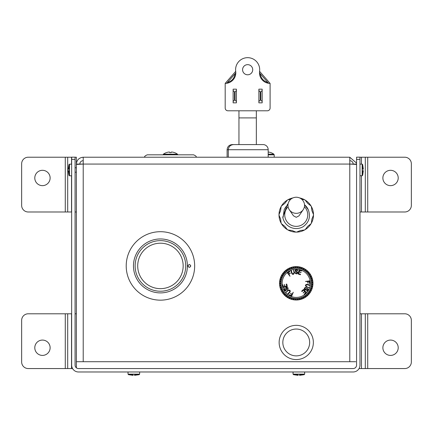 <?xml version="1.0" encoding="UTF-8"?>
<svg xmlns="http://www.w3.org/2000/svg" width="433" height="433" viewBox="0 0 433 433"><rect width="100%" height="100%" fill="white"/><g stroke="black" fill="none" stroke-linecap="round" stroke-linejoin="round"><path stroke-width="0.65" d="M50.125 347.748A7.67 7.67 0 0 1 42.461 355.412A7.67 7.67 0 0 1 34.792 347.748A7.67 7.67 0 0 1 42.461 340.078A7.67 7.67 0 0 1 50.125 347.748M50.125 177.979A7.67 7.67 0 0 1 42.461 185.643A7.67 7.67 0 0 1 34.792 177.979A7.67 7.67 0 0 1 42.461 170.31A7.67 7.67 0 0 1 50.125 177.979M398.208 347.748A7.67 7.67 0 0 0 390.539 340.078A7.67 7.67 0 0 0 382.875 347.748A7.67 7.67 0 0 0 390.539 355.412A7.67 7.67 0 0 0 398.208 347.748M398.208 177.979A7.67 7.67 0 0 0 390.539 170.31A7.67 7.67 0 0 0 382.875 177.979A7.67 7.67 0 0 0 390.539 185.643A7.67 7.67 0 0 0 398.208 177.979M356.559 164.069L349.783 164.069L349.783 361.712L355.71 361.712M75.071 157.222L76.37 157.222L76.37 164.069L349.783 164.069L349.783 157.222L356.559 163.1M367.725 157.222L367.725 211.986L404.779 211.986A6.571 6.571 0 0 0 411.35 205.415L411.35 163.793A6.571 6.571 0 0 0 404.779 157.222L359.98 157.222M367.725 368.553L404.779 368.553A6.571 6.571 0 0 0 411.35 361.983L411.35 320.366A6.571 6.571 0 0 0 404.779 313.79L367.725 313.79L367.725 368.553L359.065 368.553M359.98 313.79L367.725 313.79M77.291 361.712L76.37 361.712L76.37 164.453L83.217 164.069L83.217 157.222L349.783 157.222M367.725 211.986L359.98 211.986M75.071 313.79L76.37 313.79L76.37 361.712L349.783 361.712M76.37 164.453L76.37 367.817M349.783 160.643C351.845 160.865 352.987 162.002 353.204 164.069L353.204 164.259M356.63 164.453L349.783 164.069M65.275 157.222L65.275 211.986L28.221 211.986A6.571 6.571 0 0 1 21.65 205.415L21.65 163.793A6.571 6.571 0 0 1 28.221 157.222L71.651 157.222M65.275 368.553L28.221 368.553A6.571 6.571 0 0 1 21.65 361.983L21.65 320.366A6.571 6.571 0 0 1 28.221 313.79L65.275 313.79L65.275 368.553L72.565 368.553M71.651 313.79L65.275 313.79M65.275 211.986L71.651 211.986M75.071 211.986L76.37 211.986L76.37 164.069C76.809 159.939 79.087 157.655 83.217 157.222M83.217 160.643C81.155 160.865 80.013 162.002 79.796 164.069L79.796 164.259M319.657 157.222L339.385 157.222M359.98 157.168L359.98 365.133A6.847 6.847 0 0 1 353.139 371.979L78.497 371.979A6.847 6.847 0 0 1 71.651 365.133L71.651 159.36L75.071 159.36L75.071 365.133A3.421 3.421 0 0 0 78.497 368.553L353.139 368.553A3.421 3.421 0 0 0 356.559 365.133L356.559 157.168L359.98 157.168M75.071 159.36L75.071 157.168L71.651 157.168L71.651 159.36M359.98 159.36L356.559 159.36M238.951 144.573L238.951 117.906L256.341 117.906L256.341 144.573L263.037 144.573A5.147 5.147 0 0 1 268.184 149.721L268.184 157.222M263.037 144.573L233.863 144.573C230.567 144.763 228.705 146.478 228.283 149.721L228.283 157.222L228.267 149.721C228.678 146.489 230.535 144.774 233.836 144.573L232.256 144.573C229.133 144.876 227.417 146.592 227.109 149.721L227.109 157.222M233.836 144.573L246.783 144.573M228.267 157.222L228.267 149.721L227.109 149.721M235.709 71.353L225.192 83.407A10.614 10.614 0 0 0 235.709 71.353A12.048 12.048 0 0 1 247.649 57.67A12.048 12.048 0 0 1 259.584 71.353L270.1 83.407A10.614 10.614 0 0 1 259.584 71.353M225.192 83.407L225.192 108.055A2.739 2.739 0 0 0 227.931 110.788L267.361 110.788A2.739 2.739 0 0 0 270.1 108.055L270.1 83.407M236.418 102.848L236.418 89.16L233.133 89.16L233.133 102.848L236.418 102.848M258.874 89.16L258.874 102.848L262.16 102.848L262.16 89.16L258.874 89.16M236.418 101.479L235.049 100.11L235.049 91.899L236.418 90.529M233.133 101.479L234.502 100.11L235.049 100.11M233.133 90.529L234.502 91.899L235.049 91.899M234.502 91.899L234.502 100.11M259.486 72.906L260.217 73.745C260.904 78.259 263.437 81.16 267.816 82.459L268.547 83.293M226.746 83.293L227.477 82.459C231.855 81.16 234.388 78.259 235.081 73.745L235.806 72.906M258.874 90.529L260.244 91.899L260.244 100.11L258.874 101.479M260.244 91.899L260.79 91.899L262.16 90.529M260.244 100.11L260.79 100.11L262.16 101.479M260.79 100.11L260.79 91.899M242.583 69.718A5.066 5.066 0 0 1 247.649 64.652A5.066 5.066 0 0 1 252.715 69.718A5.066 5.066 0 0 1 247.649 74.785A5.066 5.066 0 0 1 242.583 69.718A5.066 5.066 0 0 1 247.649 64.652A5.066 5.066 0 0 1 252.715 69.718A5.066 5.066 0 0 1 247.649 74.785A5.066 5.066 0 0 1 242.583 69.718M267.816 82.459L260.217 73.745M227.477 82.459L235.081 73.745M282.83 342.46A13.418 13.418 0 0 0 296.248 355.877A13.418 13.418 0 0 0 309.665 342.46A13.418 13.418 0 0 0 296.248 329.042A13.418 13.418 0 0 0 282.83 342.46M279.139 342.46A17.114 17.114 0 0 0 296.248 359.574A17.114 17.114 0 0 0 313.362 342.46A17.114 17.114 0 0 0 296.248 325.345A17.114 17.114 0 0 0 279.139 342.46M288.086 206.757A11.502 11.502 0 0 0 296.248 226.362A11.502 11.502 0 0 0 304.41 206.757M289.32 209.734L293.471 215.818L296.248 217.301L299.03 215.818L303.176 209.734A8.297 8.011 0 0 0 304.09 202.709C302.635 199.229 300.02 197.399 296.248 197.21C292.481 197.399 289.866 199.229 288.41 202.709A8.297 8.011 0 0 0 289.32 209.734A8.297 8.011 0 0 0 296.248 213.339A8.297 8.011 0 0 0 303.176 209.734M308.301 209.789A13.071 13.071 0 0 0 304.523 204.739L308.301 209.789C310.791 216.668 309.108 222.281 303.252 226.627A13.694 13.694 0 0 1 282.765 217.236L283.133 217.177L284.145 209.924A13.071 13.071 0 0 1 287.977 204.739M282.765 217.236L287.447 204.371L288.097 203.862M292.784 197.962A17.25 17.25 0 0 0 296.248 232.11A17.25 17.25 0 0 0 304.87 229.804M290.613 199.397L288.226 199.716A1.645 1.645 0 0 0 287.149 200.338L284.79 203.396L281.726 205.762A1.645 1.645 0 0 0 281.109 206.833L280.595 210.665L279.123 214.238A1.645 1.645 0 0 0 279.123 215.482L280.595 219.055L281.109 222.887A1.645 1.645 0 0 0 281.726 223.964L284.79 226.324L287.149 229.382A1.645 1.645 0 0 0 288.226 230.004L292.053 230.518L295.631 231.991A1.645 1.645 0 0 0 296.87 231.991L300.448 230.518L304.275 230.004A1.645 1.645 0 0 0 304.875 229.799A17.25 17.25 0 0 0 313.503 214.865M304.875 229.799A1.645 1.645 0 0 0 305.352 229.382L307.711 226.324L310.77 223.964A1.645 1.645 0 0 0 311.392 222.887L311.906 219.055L313.378 215.482A1.645 1.645 0 0 0 313.503 214.86A17.25 17.25 0 0 0 299.712 197.962M313.503 214.86A1.645 1.645 0 0 0 313.378 214.238L311.906 210.665L311.392 206.833A1.645 1.645 0 0 0 310.77 205.762L307.711 203.396L305.352 200.338A1.645 1.645 0 0 0 304.275 199.716L301.888 199.397M187.933 265.927C188.88 267.773 189.827 267.773 190.78 265.927C189.827 264.087 188.88 264.087 187.933 265.927M126.209 265.927A34.229 34.229 0 0 1 160.437 231.698A34.229 34.229 0 0 1 194.661 265.927A34.229 34.229 0 0 1 160.437 300.156A34.229 34.229 0 0 1 126.209 265.927M183.164 265.927A22.727 22.727 0 0 1 160.437 288.654A22.727 22.727 0 0 1 137.71 265.927A22.727 22.727 0 0 1 160.437 243.2A22.727 22.727 0 0 1 183.164 265.927M135.134 265.927A25.303 25.303 0 0 1 160.437 240.629A25.303 25.303 0 0 1 185.735 265.927A25.303 25.303 0 0 1 160.437 291.23A25.303 25.303 0 0 1 135.134 265.927M133.467 265.927A26.97 26.97 0 0 1 160.437 238.956A26.97 26.97 0 0 1 187.408 265.927A26.97 26.97 0 0 1 160.437 292.897A26.97 26.97 0 0 1 133.467 265.927M187.987 265.927C188.896 267.686 189.811 267.686 190.726 265.927C189.8 264.168 188.885 264.168 187.987 265.927M144.774 157.222C144.194 156.605 145.039 155.799 147.301 154.814L193.562 154.814C195.84 155.826 196.685 156.627 196.084 157.222M311.446 283.317A15.198 15.198 0 0 1 296.248 298.51A15.198 15.198 0 0 1 281.055 283.317A15.198 15.198 0 0 0 296.248 298.51A15.198 15.198 0 0 0 311.446 283.317A15.198 15.198 0 0 0 296.248 268.119A15.198 15.198 0 0 0 281.055 283.317M281.012 283.864A15.247 15.247 0 0 0 281.066 284.719L281.206 285.807A15.247 15.247 0 0 0 281.369 286.651L281.645 287.712A15.247 15.247 0 0 0 281.921 288.53L282.327 289.542A15.247 15.247 0 0 0 282.7 290.316L283.242 291.274A15.247 15.247 0 0 0 283.707 291.994L284.362 292.87A15.247 15.247 0 0 0 284.919 293.525L285.683 294.31A15.247 15.247 0 0 0 286.321 294.889L287.176 295.571A15.247 15.247 0 0 0 287.88 296.064L288.816 296.632A15.247 15.247 0 0 0 289.58 297.027L290.581 297.471A15.247 15.247 0 0 0 291.387 297.769L292.437 298.083A15.247 15.247 0 0 0 293.276 298.272L294.359 298.445A15.247 15.247 0 0 0 295.214 298.532L296.307 298.564A15.247 15.247 0 0 0 297.168 298.537L298.256 298.434A15.247 15.247 0 0 0 299.106 298.294L300.177 298.05A15.247 15.247 0 0 0 301 297.807L302.028 297.428A15.247 15.247 0 0 0 302.813 297.081L303.782 296.573A15.247 15.247 0 0 0 304.518 296.129L305.417 295.501A15.247 15.247 0 0 0 306.088 294.965L306.9 294.229A15.247 15.247 0 0 0 307.5 293.612L308.209 292.778A15.247 15.247 0 0 0 308.724 292.091L309.319 291.171A15.247 15.247 0 0 0 309.741 290.424L310.217 289.433A15.247 15.247 0 0 0 310.542 288.638L310.889 287.599A15.247 15.247 0 0 0 311.105 286.765L311.289 285.688A15.247 15.247 0 0 0 311.424 284.838L311.495 283.745A15.247 15.247 0 0 0 311.495 282.884L312.669 282.809L312.599 281.715L311.424 281.791A15.247 15.247 0 0 0 311.311 280.941L312.469 280.714L312.258 279.642L311.105 279.864A15.247 15.247 0 0 0 310.889 279.036L312.004 278.663L311.657 277.623L310.542 277.991A15.247 15.247 0 0 0 310.217 277.196L311.278 276.687L310.802 275.702L309.741 276.211A15.247 15.247 0 0 0 309.319 275.458L310.309 274.82L309.709 273.9L308.724 274.544A15.247 15.247 0 0 0 308.209 273.856L309.108 273.093L308.393 272.26L307.5 273.023A15.247 15.247 0 0 0 306.9 272.4L307.69 271.529L306.883 270.793L306.088 271.664A15.247 15.247 0 0 0 305.417 271.128L306.093 270.165L305.195 269.537L304.518 270.506A15.247 15.247 0 0 0 303.782 270.057L304.329 269.012L303.36 268.509L302.813 269.553A15.247 15.247 0 0 0 302.028 269.202L302.434 268.097L301.406 267.718L301 268.823A15.247 15.247 0 0 0 300.177 268.579L300.437 267.432L299.371 267.188L299.106 268.336A15.247 15.247 0 0 0 298.256 268.2L298.369 267.026L297.282 266.923L297.168 268.092A15.247 15.247 0 0 0 296.307 268.065L296.269 266.89L295.176 266.923L295.214 268.103A15.247 15.247 0 0 0 294.359 268.184L294.169 267.02L293.087 267.199L293.276 268.357A15.247 15.247 0 0 0 292.437 268.552L292.102 267.421L291.052 267.735L291.387 268.861A15.247 15.247 0 0 0 290.581 269.158L290.105 268.081L289.103 268.525L289.58 269.602A15.247 15.247 0 0 0 288.816 269.997L288.21 268.996L287.274 269.559L287.88 270.565A15.247 15.247 0 0 0 287.176 271.058L286.44 270.138L285.585 270.82L286.321 271.74A15.247 15.247 0 0 0 285.683 272.319L284.838 271.502L284.075 272.287L284.919 273.109A15.247 15.247 0 0 0 284.362 273.764L283.42 273.055L282.765 273.937L283.707 274.641A15.247 15.247 0 0 0 283.242 275.361L282.213 274.782L281.677 275.734L282.7 276.314A15.247 15.247 0 0 0 282.327 277.088L281.239 276.649L280.828 277.661L281.921 278.105A15.247 15.247 0 0 0 281.645 278.922L280.508 278.619L280.232 279.68L281.369 279.978A15.247 15.247 0 0 0 281.206 280.822L280.037 280.676L279.897 281.759L281.066 281.91A15.247 15.247 0 0 0 281.012 282.771L279.832 282.771L279.832 283.864L281.039 283.864L281.012 282.771M312.951 283.317A16.703 16.703 0 0 0 296.248 266.614A16.703 16.703 0 0 0 279.545 283.317A16.703 16.703 0 0 0 296.248 300.02A16.703 16.703 0 0 0 312.951 283.317M309.341 287.647L306.499 287.22L305.395 285.509L305.947 284.562L307.143 284.319L309.709 284.925L309.6 285.396L307.062 284.795L306.304 284.963L305.947 285.601L306.64 286.754L309.341 287.647M302.012 291.555L301.644 291.165L303.549 289.423L306.456 292.605L304.177 294.321L305.736 292.529L304.973 291.69L303.143 292.995L304.61 291.29L303.56 290.142L302.012 291.555M293.455 269.813L294.505 272.492L293.579 274.3L292.481 274.295L291.669 273.38L290.911 270.858L291.377 270.712L292.123 273.212L292.648 273.786L293.379 273.775L294.034 272.601L293.455 269.813M300.507 274.203L300.35 274.722L297.888 273.937L299.192 269.835L301.817 270.95L299.484 270.495L299.143 271.578L301.189 272.509L298.981 272.086L298.51 273.569L300.507 274.203M285.953 292.491L287.75 290.24L289.78 290.137L290.321 291.09L289.937 292.248L288.129 294.169L287.772 293.839L289.563 291.939L289.796 291.198L289.423 290.575L288.075 290.592L285.953 292.491M286.229 284.183L286.754 284.064L287.312 286.586L283.106 287.507L282.76 284.681L283.528 286.927L284.638 286.684L284.421 284.443L285.163 286.565L286.684 286.235L286.229 284.183M285.921 289.017L285.823 287.977L286.327 287.166L288.113 287.902L287.902 289.655L287.501 289.547L287.631 288.134L286.543 287.582L286.457 289.666L285.904 290.689L284.941 290.743L284.037 289.222L284.384 288.41L284.79 288.475L284.757 289.834L285.683 290.272L285.921 289.017M289.287 295.154L289.515 294.689L291.371 295.582L291.88 294.532L290.337 293.498L292.102 294.061L293.26 292.248L291.615 296.275L289.287 295.154M296.475 271.518L297.428 271.956L297.877 272.795L296.345 273.975L294.933 272.914L295.225 272.622L296.389 273.44L297.411 272.779L295.647 271.659L295.041 270.668L295.474 269.808L297.238 269.786L297.769 270.495L297.514 270.814L296.351 270.1L295.506 270.685L296.475 271.518M289.477 271.367L289.769 271.794L288.069 272.958L288.724 273.921L290.386 273.104L289.017 274.349L290.013 276.265L287.35 272.822L289.477 271.367M306.353 289.412L305.498 290.013L304.551 289.986L304.291 288.069L305.915 287.377L306.023 287.777L304.729 288.373L304.794 289.59L306.645 288.622L307.809 288.595L308.334 289.401L307.468 290.938L306.591 291.046L306.445 290.662L307.641 290.013L307.56 288.99L306.353 289.412M309.985 283.426L309.465 283.463L309.314 281.407L308.15 281.493L308.025 283.344L307.63 281.537L305.476 281.439L309.79 280.855L309.985 283.426M304.502 296.107L305.195 297.092L306.093 296.47L305.417 295.501M306.071 294.943L306.883 295.836L307.69 295.1L306.9 294.229M311.424 281.791L311.495 282.884M311.105 279.864L311.289 280.947M310.542 277.991L310.889 279.036M309.741 276.211L310.217 277.196M308.724 274.544L309.319 275.458M307.5 273.023L308.209 273.856M306.088 271.664L306.883 272.422M304.518 270.506L305.417 271.128M302.813 269.553L303.782 270.057M301 268.823L302.028 269.202M299.106 268.336L300.177 268.579M297.168 268.092L298.256 268.2M295.214 268.103L296.307 268.065M293.276 268.357L294.359 268.184M291.387 268.861L292.437 268.552M289.58 269.602L290.581 269.158M287.88 270.565L288.816 269.997M286.321 271.74L287.176 271.058M284.919 273.109L285.683 272.319M283.707 274.641L284.362 273.764M282.7 276.314L283.242 275.361M281.921 278.105L282.327 277.088M281.369 279.978L281.645 278.922M281.066 281.91L281.206 280.822M311.495 283.745L312.669 283.821L312.599 284.914L311.424 284.838M311.311 285.693L312.469 285.915L312.258 286.992L311.105 286.765M310.889 287.599L312.004 287.967L311.657 289.011L310.542 288.638M310.217 289.433L311.278 289.948L310.802 290.933L309.741 290.424M309.319 291.171L310.309 291.815L309.709 292.73L308.724 292.091M308.209 292.778L309.108 293.542L308.393 294.375L307.5 293.612M303.782 296.573L304.329 297.617L303.36 298.126L302.813 297.081M302.028 297.428L302.434 298.532L301.406 298.911L301 297.807M300.177 298.05L300.437 299.198L299.371 299.441L299.106 298.294M298.256 298.434L298.369 299.604L297.282 299.712L297.168 298.537M296.307 298.564L296.269 299.744L295.176 299.706L295.214 298.532M294.359 298.445L294.169 299.609L293.087 299.436L293.276 298.272M292.437 298.083L292.102 299.208L291.052 298.9L291.387 297.769M290.581 297.471L290.105 298.548L289.103 298.104L289.58 297.027M288.816 296.632L288.21 297.639L287.274 297.07L287.88 296.064M287.176 295.571L286.44 296.491L285.585 295.809L286.321 294.889M285.683 294.31L284.838 295.133L284.075 294.343L284.919 293.525M284.362 292.87L283.42 293.574L282.765 292.697L283.707 291.994M283.242 291.274L282.213 291.847L281.677 290.895L282.7 290.316M282.327 289.542L281.239 289.986L280.828 288.968L281.921 288.53M281.645 287.712L280.508 288.01L280.232 286.949L281.369 286.651M281.206 285.807L280.037 285.959L279.897 284.871L281.066 284.719M280.227 282.771L280.227 283.864M280.427 280.725L280.292 281.813M280.893 278.722L280.611 279.783M281.607 276.795L281.196 277.813M282.56 274.977L282.024 275.929M283.739 273.293L283.085 274.17M285.12 271.778L284.362 272.563M286.689 270.446L285.834 271.128M288.41 269.331L287.474 269.9M290.267 268.444L289.266 268.888M292.215 267.8L291.165 268.114M294.234 267.41L293.152 267.589M296.286 267.285L295.187 267.318M298.332 267.421L297.244 267.318M300.35 267.816L299.279 267.572M302.299 268.471L301.271 268.092M304.145 269.364L303.176 268.855M305.866 270.49L304.967 269.862M307.425 271.821L306.618 271.085M308.805 273.347L308.096 272.514M309.974 275.036L309.379 274.116M310.921 276.86L310.445 275.87M311.63 278.787L311.284 277.748M312.079 280.79L311.874 279.718M312.274 282.836L312.204 281.742M312.204 284.887L312.274 283.794M311.874 286.917L312.079 285.84M311.284 288.887L311.63 287.842M310.445 290.76L310.921 289.774M309.379 292.513L309.974 291.598M308.096 294.121L308.805 293.287M306.618 295.544L307.425 294.808M304.967 296.767L305.866 296.145M303.176 297.774L304.145 297.265M301.271 298.543L302.299 298.164M299.279 299.057L300.35 298.813M297.244 299.317L298.332 299.208M295.187 299.311L296.286 299.349M293.152 299.046L294.234 299.219M291.165 298.521L292.215 298.83M289.266 297.747L290.267 298.185M287.474 296.735L288.41 297.303M285.834 295.501L286.689 296.183M284.362 294.067L285.12 294.857M283.085 292.459L283.739 293.336M282.024 290.7L282.56 291.653M281.196 288.822L281.607 289.834M280.611 286.852L280.893 287.907M280.292 284.822L280.427 285.91M362.681 164.594L362.681 169.227L363.336 169.227L362.681 164.594L362.14 164.123L362.14 169.227L362.681 169.227L362.14 169.227L362.14 175.733L362.681 175.262L362.681 170.629L362.14 170.629M363.119 170.629L362.681 170.629M68.95 175.316L68.95 170.683L68.3 170.683L68.95 175.316L69.491 175.787L69.491 170.683L68.95 170.683L69.491 170.683L69.491 164.177L68.95 164.648L68.95 169.281L69.491 169.281M68.511 169.281L68.95 169.281M304.659 371.979L304.659 374.139L299.555 374.139L299.555 374.68L299.555 374.139L293.044 374.139L293.52 374.68L298.148 374.68L298.148 374.139M293.52 374.68L298.148 375.33L298.148 374.68M299.555 374.68L299.555 375.33L304.183 374.68L299.555 374.68M139.637 371.979L139.637 374.139L134.533 374.139L134.533 374.68L134.533 374.139L128.027 374.139L128.498 374.68L133.131 374.68L133.131 374.139M128.498 374.68L133.131 375.33L133.131 374.68M134.533 374.68L134.533 375.33L139.166 374.68L134.533 374.68M163.382 154.175A12.102 12.102 0 0 1 166.364 152.611L166.429 152.611A12.102 12.064 0 0 1 168.248 152.129A12.059 10.424 83.4 0 1 169.151 152.048A12.059 6.019 86.2 0 1 169.682 152.129L169.72 152.611L171.143 152.611L171.181 152.129A12.059 6.019 -86.2 0 1 171.706 152.048A12.059 10.424 -83.4 0 1 172.61 152.129A12.102 12.064 0 0 1 174.429 152.611L174.494 152.611A12.102 12.102 0 0 1 177.481 154.175L163.382 154.175L163.035 154.841M268.184 152.048A12.059 10.424 -83.4 0 1 268.996 152.129A12.102 12.064 -0 0 1 270.814 152.611L270.879 152.611A12.102 12.102 0 0 1 273.867 154.175L268.184 154.175M361.468 313.79L361.468 368.553M365.306 313.79L365.306 368.553M83.217 164.069L83.217 361.712M365.306 157.222L365.306 211.986M361.468 157.222L361.468 164.123M361.468 175.733L361.468 211.986M67.694 313.79L67.694 368.553M71.532 313.79L71.532 368.553M71.532 157.222L71.532 164.177M71.532 175.787L71.532 211.986M67.694 157.222L67.694 211.986M268.184 149.721L228.283 149.721M282.148 283.317A14.1 14.1 0 0 0 296.248 297.417A14.1 14.1 0 0 0 310.353 283.317A14.1 14.1 0 0 0 296.248 269.212A14.1 14.1 0 0 0 282.148 283.317M273.867 154.175L274.208 154.841L268.184 154.841M256.341 117.906L256.341 110.788M238.951 117.906L238.951 110.788M359.98 175.733L362.14 175.733M363.336 170.629L362.681 175.262M359.98 164.123L362.14 164.123M71.651 164.177L69.491 164.177M76.37 167.766L75.071 167.766M76.37 172.199L75.071 172.199M68.3 169.281L68.95 164.648M71.651 175.787L69.491 175.787M304.659 374.139L304.183 374.68M293.044 371.979L293.044 374.139M139.637 374.139L139.166 374.68M128.027 371.979L128.027 374.139M177.481 154.175L177.822 154.841M274.208 154.841L274.208 157.222"/></g></svg>
